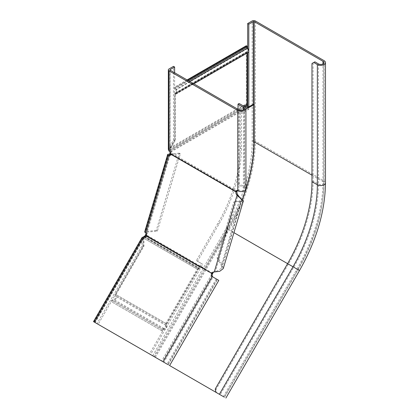 <?xml version="1.0" encoding="UTF-8"?>
<svg xmlns="http://www.w3.org/2000/svg" width="419" height="419" viewBox="0 0 419 419"><rect width="100%" height="100%" fill="white"/><g stroke="black" fill="none" stroke-linecap="round" stroke-linejoin="round"><path stroke-width="0.31" stroke-dasharray="2.1 1.57" d="M170.104 150.007L169.627 150.285L170.177 149.578L170.334 150.405L245.262 107.149M246.325 45.729L246.325 46.766A1.906 1.1 60 0 0 247.226 48.751A1.906 1.1 -120 0 1 247.729 51.61A1.906 1.1 -120 0 1 247.226 51.689A1.906 1.1 60 0 0 246.723 51.762A1.906 1.1 60 0 0 246.325 52.637L246.325 103.792A2.226 1.283 -120 0 0 246.786 105.347L247.189 106.038A1.273 0.733 60 0 1 247.451 106.924L247.451 107.625L248.121 107.238M169.627 150.285L169.857 150.683L247.666 105.761M170.198 152.312L170.795 152.657L170.627 153.228M170.035 155.213L146.53 234.321M157.382 231.094L156.256 230.445L179.227 153.155L180.348 153.804L157.382 231.094L146.372 232.184L169.276 155.124L146.058 233.236M144.188 237.133L143.979 238.374L197.878 269.49L166.547 323.751A0.953 0.78 120 0 0 166.547 324.788A2.86 2.336 -60 0 1 166.547 327.904A2.86 2.336 -60 0 1 163.85 329.46A0.953 0.78 120 0 0 162.954 329.978L162.315 331.083L161.64 330.691L162.279 329.591A1.906 1.556 -60 0 1 164.075 328.554A1.906 1.556 120 0 0 165.877 327.517A1.906 1.556 120 0 0 165.877 325.437A1.906 1.556 -60 0 1 165.877 323.363L197.202 269.103A2.226 1.817 120 0 1 198.449 268.008L199.13 267.746A1.273 1.037 -60 0 0 199.842 267.118L200.272 266.374L204.404 268.762L227.417 228.9A124.935 72.131 120 0 0 253.296 141.832A124.935 72.131 -60 0 1 227.417 228.9L228.093 229.293A124.935 72.131 120 0 0 242.213 199.853M253.972 141.748A0.634 0.367 180 0 0 253.296 141.832L253.296 104.252L253.296 141.832L253.972 142.219M247.451 107.625L248.127 108.013M170.795 152.657L170.795 151.956A2.226 1.283 -120 0 0 170.334 150.405L169.857 150.683A1.273 0.733 -120 0 1 170.119 151.568L170.119 152.197M197.878 269.49A1.273 1.037 120 0 1 198.59 268.867L199.271 268.605A2.226 1.817 -60 0 0 200.518 267.511L200.947 266.767L205.08 269.15L228.093 229.293M244.57 106.625L170.177 149.578L170.779 148.19L170.104 147.802L246.325 103.792M247.262 105.069L169.7 149.85L170.104 147.802L174.843 139.595L175.519 139.983L170.779 148.19L243.669 106.107M248.205 52.438A2.86 1.65 60 0 1 247.451 52.553A0.953 0.55 -120 0 0 247.2 52.59A0.953 0.55 -120 0 0 247.001 53.024L247.001 53.134M247.001 53.024L175.519 94.296A0.953 0.55 60 0 1 175.713 93.861A0.953 0.55 60 0 1 175.964 93.825A2.86 1.65 -120 0 0 176.724 93.709A2.86 1.65 -120 0 0 175.964 89.42A0.953 0.55 60 0 1 175.519 88.425L175.519 87.388L174.843 86.995L174.843 88.037A1.906 1.1 -120 0 0 175.739 90.022A1.906 1.1 60 0 1 176.247 92.882A1.906 1.1 60 0 1 175.739 92.96A1.906 1.1 -120 0 0 175.236 93.034A1.906 1.1 -120 0 0 174.843 93.908L174.843 139.595M187.759 80.317L175.519 87.388M187.089 79.929L174.843 86.995M175.519 94.296L175.519 139.983M143.937 236.536L198.449 268.008L198.59 268.867L144.031 237.112M204.404 268.762L205.08 269.15M200.272 266.374L200.947 266.767M166.547 323.751L116 294.567L143.979 246.11L143.979 238.374L143.303 237.982L197.202 269.103M143.623 236.981L143.303 237.982L143.303 245.723L143.979 246.11M116 294.567A0.953 0.78 -60 0 0 116 295.605A2.86 2.336 120 0 1 116 298.721A2.86 2.336 120 0 1 113.303 300.276A0.953 0.78 -60 0 0 112.407 300.795L111.768 301.9L111.098 301.507L111.732 300.407A1.906 1.556 120 0 1 113.528 299.37A1.906 1.556 -60 0 0 115.33 298.328A1.906 1.556 -60 0 0 115.33 296.254A1.906 1.556 120 0 1 115.33 294.18L143.303 245.723M162.315 331.083L111.768 301.9M161.64 330.691L111.098 301.507M311.966 175.184L322.981 181.542A3.179 1.833 180 0 1 323.913 182.841A3.179 1.833 180 0 1 321.949 184.538A3.179 1.833 180 0 1 318.482 184.14L313.087 181.024L313.087 62.871L314.889 61.834M241.381 148.708L240.255 148.059A108.086 62.405 -60 0 1 217.87 223.39L196.38 260.613L197.506 261.262L218.996 224.039A108.086 62.405 -60 0 0 241.381 148.708L241.381 113.617L248.797 109.333L248.797 106.845M197.506 261.262L202.749 264.289L150.615 354.589L169.616 365.562M240.255 148.059L240.255 112.968L241.381 113.617M240.255 112.968L247.676 108.683L247.676 105.782M247.676 52.747L247.676 48.389M196.38 260.613L201.628 263.64L149.489 353.945L224.144 397.044L297.768 269.517L299.512 270.527M311.966 63.52L313.087 62.871M313.087 181.024A119.216 68.826 -60 0 1 288.398 264.106L216.047 389.429L216.571 392.671L215.775 392.21M215.251 388.973L216.047 389.429M247.676 108.683L248.797 109.333M318.482 63.908L318.482 184.14A119.216 68.826 -60 0 1 293.792 267.222L220.169 394.75L216.571 392.671M149.489 353.945L150.615 354.589M201.628 263.64L202.749 264.289M210.857 275.807L211.653 276.262L162.472 361.445L161.676 360.989L210.857 275.807L217.419 279.593L213.072 277.085A2.545 2.074 120 0 1 213.067 277.079L163.897 362.267L95.108 322.551L144.288 237.369L143.214 238.924L142.093 238.275L142.093 245.618L97.03 323.662L98.156 324.311L143.214 246.267L142.093 245.618M146.372 232.184L146.409 232.482A2.545 1.917 84.3 0 1 147.572 235.619L147.231 236.405A2.545 2.074 120 0 1 144.288 237.369L143.492 236.913M212.438 274.052L146.441 235.949M211.653 276.262L218.791 280.384M217.047 279.379L167.867 364.561L162.472 361.445M142.109 237.432L142.093 238.275L93.851 321.829L97.03 323.662M94.977 322.478L143.214 238.924L143.214 246.267M234.823 201.827L218.126 258.02L217.089 258.125L233.786 201.927L241.412 200.926L222.327 265.148L218.126 258.02M215.743 271.737L214.261 271.941L215.743 271.737L221.724 268.165L221.29 265.253L222.327 265.148L223.248 268.621M240.684 198.611L241.878 200.34L240.375 201.031L221.29 265.253L217.089 258.125M156.256 230.445L145.252 231.534A2.226 0.697 16.6 0 0 144.691 231.807M243.402 200.79L233.786 201.927M180.348 153.804L169.344 154.894M179.227 153.155L169.575 154.108M214.565 271.941L215.303 271.837L238.055 195.264M169.789 155.365A2.545 1.917 -95.7 0 0 170.313 155.407A2.545 1.917 -95.7 0 0 171.79 154.124L170.753 154.229M212.779 273.267L147.572 235.619L146.535 235.724M238.008 109.328L238.008 184.444L243.402 187.56A3.179 1.833 180 0 1 244.335 188.859A3.179 1.833 180 0 1 242.371 190.556A3.179 1.833 180 0 1 238.909 190.158A2.545 1.467 -120 0 0 237.636 190.032A2.545 1.467 -120 0 0 237.206 190.582M236.997 191.771L171.79 154.124L171.91 153.359A2.545 1.467 -120 0 0 170.119 150.442L170.119 148.389L168.998 147.739L173.492 139.951L173.492 66.37M168.998 151.091L170.119 150.442L170.119 70.13L170.119 148.389L174.618 140.601L174.618 72.728M237.117 191.006L171.91 153.359L170.79 154.009M238.008 184.444L239.134 183.794L244.528 186.911A4.766 2.755 180 0 1 245.922 188.859M239.134 183.794L239.134 103.488M168.344 149.415L168.998 147.739L168.998 68.962M174.618 140.601L173.492 139.951M242.004 200.926L241.412 200.926M170.119 151.568L247.451 106.924M145.163 235.551L199.842 267.118M170.795 151.956L245.922 108.584M146.262 236.185L200.518 267.511M189.744 81.464L175.964 89.42M247.451 52.553L175.964 93.825M188.66 80.836L175.519 88.425M246.325 46.766L174.843 88.037M247.226 48.751L175.739 90.022M247.226 51.689L175.739 92.96M246.325 52.637L174.843 93.908M144.45 236.175L199.13 267.746L199.271 268.605L144.728 237.112M166.547 324.788L116 295.605M163.85 329.46L113.303 300.276M162.954 329.978L112.407 300.795M162.279 329.591L111.732 300.407M164.075 328.554L113.528 299.37M165.877 325.437L115.33 296.254M165.877 323.363L115.33 294.18M287.607 263.651L296.971 269.061A125.574 72.497 -60 0 0 322.981 181.542L322.981 63.908M242.318 199.915A125.574 72.497 -60 0 1 228.187 229.345L227.417 228.9L153.794 356.428M152.668 355.778L226.297 228.255A124.935 72.131 -60 0 0 252.17 141.182L252.17 20.95M252.17 141.182A2.226 1.283 180 0 1 255.318 141.182L255.318 20.95M226.297 228.255L228.984 229.806A127.161 73.419 -60 0 0 255.318 141.182L324.102 180.898L324.102 60.666M155.355 357.328L228.984 229.806L297.768 269.517A127.161 73.419 -60 0 0 324.102 180.898A4.766 2.755 180 0 1 325.5 182.841M154.559 356.868L228.187 229.345L233.933 232.66M223.348 396.584L296.971 269.061L298.139 269.731L288.398 264.106M218.996 224.039L217.87 223.39M216.251 278.918L167.076 364.101M168.218 154.244L145.252 231.534M145.372 232.587L146.409 232.482L169.376 155.192M237.783 190.807L238.909 190.158L238.909 109.846M244.528 186.911L244.528 106.599M243.402 187.56L243.402 109.846M193.84 83.826L176.724 93.709M247.729 51.61L176.247 92.882M247.2 52.59L175.713 93.861M246.723 51.762L175.236 93.034M224.511 397.254L298.139 269.731C314.952 240.066 323.547 211.103 323.913 182.841L323.913 62.609M168.239 364.776L217.419 279.593M143.481 238.228L94.877 322.421M221.724 268.165L241.883 200.34M169.182 154.972L146.215 232.262M236.51 190.676L237.636 190.032M244.335 108.547L244.335 188.859M169.936 149.415L169.936 69.873M169.276 155.512L170.313 155.407"/><path stroke-width="0.63" d="M247.001 53.134L247.001 104.184A1.273 0.733 -120 0 0 247.262 105.069L247.666 105.761A2.226 1.283 60 0 1 248.127 107.311L248.127 108.013L253.972 104.64L253.296 104.252L253.296 21.599A0.634 0.367 180 0 1 254.192 21.599L322.981 61.31A3.179 1.833 180 0 1 323.913 62.609A3.179 1.833 180 0 1 321.949 64.306A3.179 1.833 180 0 1 318.482 63.908L314.889 61.834L311.966 63.52L311.966 181.673A117.624 67.909 -60 0 1 287.607 263.651L215.251 388.973L215.775 392.21L224.144 397.044M170.627 153.228L170.035 155.213M146.53 234.321L146.268 235.195L145.592 234.808L146.058 233.236M170.119 152.27L169.376 155.192A2.545 1.917 -95.7 0 0 169.789 155.365M242.213 199.853A124.935 72.131 120 0 0 253.972 142.219L253.972 104.64M248.121 107.238L253.296 104.252M144.078 237.395L143.937 236.536L144.45 236.175A1.273 1.037 120 0 0 145.163 235.551L145.592 234.808M144.309 237.144L144.592 237.039A2.226 1.817 120 0 0 145.838 235.939L146.268 235.195M187.089 79.929L246.325 45.729L247.001 46.116L247.001 47.153A0.953 0.55 -120 0 0 247.451 48.148A2.86 1.65 60 0 1 248.205 52.438L193.84 83.826M247.001 46.116L187.759 80.317M144.057 236.326L144.188 237.133M143.937 236.536L143.623 236.981M247.676 48.389L247.676 23.548L252.17 20.95A2.226 1.283 180 0 1 255.318 20.95L324.102 60.666A4.766 2.755 180 0 1 325.5 62.609A4.766 2.755 180 0 1 322.557 65.155A4.766 2.755 180 0 1 317.361 64.557L313.763 62.478M248.797 106.845L248.797 24.192L253.296 21.599M247.676 105.782L247.676 52.747M247.676 23.548L248.797 24.192M169.616 365.562L220.169 394.75M213.067 277.079A2.545 2.074 120 0 1 212.438 274.052L212.779 273.267A2.545 1.917 84.3 0 1 214.203 271.989L214.565 271.941M93.851 321.829L167.867 364.561M169.616 365.567L218.791 280.384L212.281 276.624A2.545 2.074 120 0 1 211.642 273.591L212.438 274.052M169.575 154.108L168.218 154.244A2.226 0.697 16.6 0 0 167.658 154.517L144.691 231.807A2.226 0.697 16.6 0 0 145.372 232.587A2.545 1.917 84.3 0 1 146.535 235.724L146.441 235.949A2.545 2.074 120 0 1 143.492 236.913L142.109 237.432L93.5 321.624M163.897 362.267L161.676 360.989M98.156 324.311L95.108 322.551M146.441 235.949L211.742 273.366A2.545 1.917 84.3 0 1 213.166 272.093L219.671 271.329L223.248 268.621L243.402 200.79L237.018 195.369L238.055 195.264L240.684 198.611L242.302 199.91A125.574 72.497 -60 0 0 254.192 141.832L254.192 21.599M167.658 154.517A2.226 0.697 16.6 0 0 168.338 155.297A2.545 1.917 -95.7 0 0 169.276 155.512A2.545 1.917 -95.7 0 0 170.753 154.229L170.79 154.009A2.545 1.467 -120 0 0 168.998 151.091L168.344 149.415L168.344 69.873A2.226 1.283 0 0 0 168.998 70.78L237.783 110.496A4.766 2.755 0 0 0 242.978 111.093A4.766 2.755 0 0 0 245.922 108.547A4.766 2.755 0 0 0 244.528 106.599L239.134 103.488L238.008 104.137L238.008 109.328M245.922 108.547L245.922 188.859A4.766 2.755 180 0 1 242.978 191.399A4.766 2.755 180 0 1 237.783 190.807A2.545 1.467 -120 0 0 236.51 190.676A2.545 1.467 -120 0 0 235.991 191.656L235.96 191.876A2.545 1.917 -95.7 0 0 236.316 194.18L237.018 195.369L214.261 271.941M170.753 154.229L235.96 191.876L236.997 191.771A2.545 1.917 -95.7 0 0 237.358 194.076L238.055 195.264M146.535 235.724L211.742 273.366L212.779 273.267M237.206 190.582A2.545 1.467 -120 0 0 237.117 191.006L236.997 191.771M174.618 72.728L174.618 67.019L170.119 69.612A0.634 0.367 0 0 0 169.936 69.873A0.634 0.367 0 0 0 170.119 70.13L238.909 109.846A3.179 1.833 0 0 0 242.371 110.244A3.179 1.833 0 0 0 244.335 108.547A3.179 1.833 0 0 0 243.402 107.248L238.008 104.137M170.79 154.009L235.991 191.656L237.117 191.006M174.618 67.019L173.492 66.37L168.998 68.962A2.226 1.283 0 0 0 168.344 69.873M244.57 106.625L247.262 105.069M245.262 107.149L247.666 105.761M245.922 108.584L248.127 107.311M145.838 235.939L146.262 236.185M243.669 106.107L247.001 104.184M247.451 48.148L189.744 81.464M247.001 47.153L188.66 80.836M144.45 236.175L144.728 237.112M322.981 63.908L322.981 61.31M253.972 141.748A0.634 0.367 180 0 1 254.192 141.832L311.966 175.184M311.966 181.673L317.361 184.789A117.624 67.909 -60 0 1 293.001 266.767L299.512 270.527C316.46 240.642 325.123 211.417 325.5 182.841A4.766 2.755 180 0 1 322.557 185.387A4.766 2.755 180 0 1 317.361 184.789L317.361 64.557M233.933 232.66L293.001 266.767L219.373 394.289M143.492 236.913L94.312 322.096M212.281 276.624L163.101 361.807M169.376 155.192L168.338 155.297L145.372 232.587M213.166 272.093L214.203 271.989M237.783 190.807L237.783 110.496M168.998 151.091L168.998 70.78M243.402 109.846L243.402 107.248M170.119 70.13L170.119 69.612M236.316 194.18L237.358 194.076M325.5 182.841L325.5 62.609M299.512 270.527L225.888 398.05"/></g></svg>
